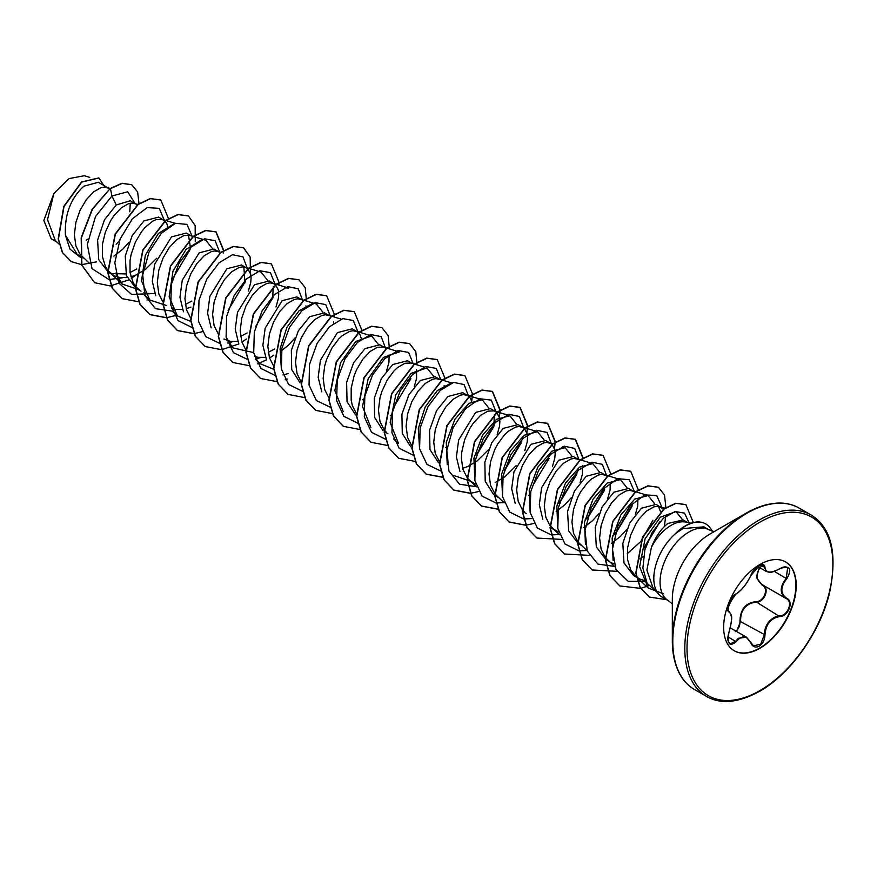 <?xml version="1.0" encoding="UTF-8"?>
<svg xmlns="http://www.w3.org/2000/svg" width="877" height="877" viewBox="0 0 877 877"><rect width="100%" height="100%" fill="white"/><g stroke="black" fill="none" stroke-linecap="round" stroke-linejoin="round"><path stroke-width="1.32" d="M736.154 593.839C741.778 590.199 746.678 584.093 750.865 575.531L759.208 565.731C762.847 563.9 764.777 564.448 764.985 567.386C765.764 573.098 770.675 573.536 779.719 568.702C790.045 565.183 792.402 568.526 786.79 578.743C780.234 587.097 780.234 593.641 786.79 598.366C794.167 601.425 788.27 616.575 779.719 616.564C770.664 618.23 765.753 624.336 764.985 634.882C764.777 639.947 762.847 643.707 759.208 646.163C755.492 647.96 752.707 646.93 750.865 643.049C746.678 635.376 741.767 634.937 736.154 641.734C729.171 647.171 726.825 643.817 729.094 631.681C732.24 621.333 732.24 614.788 729.094 612.036C725.06 610.918 730.947 595.757 736.154 593.839L735.956 594.069C728.118 604.702 725.498 610.107 728.096 610.282L728.677 611.258M728.009 640.747L729.982 643.959L735.617 641.295L738.357 638.292L746.47 637.195L750.865 643.049M762.628 564.645C755.141 572.824 755.141 579.598 762.628 584.948C770.127 588.05 764.481 602.62 755.897 602.269L751.359 603.08C743.86 606.336 740.298 612.387 740.659 621.234L736.537 631.462M750.964 642.918L753.496 645.856L760.71 644.178L764.295 634.882C764.612 626.375 768.296 620.39 775.334 616.915L779.532 615.917C787.743 615.983 793.356 601.556 786.263 598.596L786.274 598.596C779.565 593.729 779.565 586.954 786.263 578.283L787.656 567.485L784.4 566.915M735.178 631.692C738.467 629.423 740.067 625.948 739.98 621.267C740.155 609.603 745.417 603.058 755.755 601.644C763.988 602.028 769.348 588.182 762.146 585.178L756.467 577.57L759.318 567.441M785.43 561.839A51.315 29.621 -60 0 1 793.071 603.003A51.315 29.621 -60 0 1 759.603 648.07A51.315 29.621 -60 0 1 734.115 650.701M759.942 564.47A51.315 29.621 -60 0 1 785.595 561.938A51.315 29.621 -60 0 1 793.466 603.047A51.315 29.621 -60 0 1 759.942 648.267A51.315 29.621 -60 0 1 734.29 650.811A51.315 29.621 -60 0 1 726.419 609.69A51.315 29.621 -60 0 1 759.942 564.47M714.097 531.659L709.372 529.993A40.857 23.591 120 0 0 688.949 532.021A40.857 23.591 120 0 0 662.256 568.022A40.857 23.591 120 0 0 668.515 600.756L662.278 597.149A40.857 23.591 -60 0 1 658.77 594.277A40.857 23.591 -60 0 1 676.189 533.041L675.783 533.249A40.583 23.427 -60 0 1 685.321 525.86A40.583 23.427 -60 0 1 705.612 523.854A40.583 23.427 -60 0 1 705.722 523.92M781.089 503.223A104.253 60.195 120 0 0 746.042 513.22C767.254 501.655 784.97 499.945 799.188 508.112A104.714 60.458 120 0 0 746.831 513.297A104.714 60.458 120 0 0 678.425 605.568A104.714 60.458 120 0 0 694.474 689.486C680.3 681.254 672.911 665.062 672.33 640.901L672.33 599.155A53.124 30.673 120 0 1 709.888 534.093L746.042 513.22A104.253 60.195 120 0 0 672.33 640.901A104.253 60.195 120 0 0 681.188 676.255M687.645 522.506L683.194 519.94L667.901 523.437C661.072 528.798 655.59 536.746 651.425 547.303A36.472 21.059 -60 0 1 671.146 525.323A36.472 21.059 -60 0 1 685.606 522.089L691.087 523.207M651.425 547.303L646.875 570.05L652.916 587.656L658.77 594.277M676.189 533.041L682.997 528.579L703.88 526.847L709.372 529.993M107.707 187.689L98.323 182.273L83.797 186.22C70.609 198.421 64.481 214.733 65.413 235.168L77.143 254.275L80.037 255.941M108.397 188.084L104.21 187.097L100.91 187.7L93.62 191.888L86.33 199.66L80.114 210.195L75.893 222.33L74.359 234.707L75.893 245.944L79.906 254.023M80.147 254.341L89.52 263.418M135.354 203.639L130.311 200.734L116.246 204.955L104.495 219.765L97.599 240.09L98.728 259.625L108.375 272.308L115.435 276.222L119.886 277.516L127.099 277.592M110.995 273.558L125.871 273.92M137.897 204.418L131.857 203.058L128.546 203.661L121.267 207.849L113.977 215.621L110.666 220.609L105.35 232.109L102.401 244.54L102.379 256.512L105.47 266.685L108.145 270.741L113.396 275.203M130.892 276.814L135.595 275.181M163.692 220.006L158.671 217.112L143.894 220.916L132.164 235.683L125.268 256.029L126.376 275.608L136.023 288.27L141.033 291.164L135.782 286.702L133.118 282.646L130.026 272.473L130.048 260.502L131.177 254.253L135.398 242.118L141.625 231.583L145.198 227.286L152.62 221.234L156.194 219.623L162.409 219.425L166.641 223.142L167.956 227.351M143.905 292.512L147.533 293.477L154.747 293.543M212.278 248.323L205.777 240.199L191.329 235.968L186.319 233.074L171.541 236.867L154.615 264.284L152.302 281.276L155.788 295.779M189.849 235.321L183.841 235.584L176.551 239.772L169.261 247.544L163.045 258.079L158.825 270.215L157.29 282.591L158.825 293.817L162.837 301.907M171.552 308.474L175.17 309.438L182.416 309.504M186.176 308.737L190.879 307.103M218.285 251.524L213.966 249.035L199.178 252.828L182.263 280.223L179.949 297.226L183.457 311.73M220.829 252.302L214.788 250.943L211.478 251.546L204.198 255.722L196.908 263.506L190.682 274.041L186.461 286.176L184.937 298.553L186.472 309.778L190.484 317.869M248.366 290.989L250.723 282.591L251.096 278.086L250.701 274.183L247.752 268.702L241.603 264.986L226.825 268.79L209.877 296.305L207.597 313.352L211.16 327.877M246.623 267.88L242.436 266.904L239.125 267.507L231.835 271.684L224.556 279.467L218.329 290.002L214.109 302.137L212.585 314.514L214.12 325.74L218.362 334.137M223.964 339.048L230.465 341.361L237.678 341.427M275.455 284.707L269.25 280.947L254.473 284.751L237.514 312.256L235.244 329.292L238.785 343.795M274.26 283.841L270.072 282.865L266.772 283.468L259.482 287.645L252.192 295.417L245.977 305.963L241.756 318.099L240.221 330.465L241.756 341.701L245.768 349.791M254.483 356.358L258.101 357.312L265.336 357.388M301.217 299.408L296.897 296.908L282.109 300.712L265.161 328.217L262.881 345.275L266.487 359.811M303.76 300.186L297.72 298.816L294.409 299.419L287.13 303.606L279.84 311.379L273.613 321.925L269.392 334.049L267.869 346.426L269.403 357.663L273.646 366.06M328.853 315.358L324.534 312.87L309.756 316.674L298.366 330.815L291.35 350.372L291.712 369.579L300.12 382.865M331.396 316.137L325.356 314.777L322.056 315.38L314.766 319.568L307.487 327.34L301.26 337.875L297.04 350.011L295.516 362.387L297.051 373.624L301.052 381.703M356.5 331.32L352.181 328.831L337.393 332.635L320.423 360.239L318.176 377.318L321.804 391.833M361.467 339.07L360.14 334.861L357.191 331.725L353.003 330.739L349.693 331.342L342.414 335.529L338.697 339.004L331.824 348.29L326.496 359.789L324.687 365.972L323.153 378.349L324.687 389.574L328.941 397.983M384.137 347.281L379.829 344.793L365.04 348.597L353.617 362.804L346.612 382.416L347.051 401.699L355.591 414.931M370.916 427.636L362.519 406.5L368.132 378.842L383.446 357.399L399.287 351.918L383.359 347.04L377.34 347.303L370.05 351.491L362.771 359.263L356.544 369.798L354.133 375.751L351.195 388.182L351.173 400.153L352.335 405.536L356.577 413.944M411.784 363.242L407.465 360.754L392.688 364.547L381.298 378.711L374.271 398.268L374.643 417.474L383.063 430.76M424.073 367.003L411.006 363.001L404.988 363.264L397.698 367.441L393.992 370.927L387.108 380.212L381.78 391.712L379.971 397.895L378.436 410.272L379.982 421.497L383.983 429.587M384.225 429.894L386.373 432.24M439.432 379.204L435.113 376.704L420.324 380.508L408.934 394.683L401.918 414.207L402.28 433.413L410.688 446.711M441.975 379.982L435.935 378.623L432.624 379.226L425.345 383.402L418.055 391.186L411.839 401.721L407.608 413.856L406.084 426.233L407.619 437.459L411.631 445.549M468.965 396.426L462.76 392.666L447.972 396.47L436.549 410.688L429.544 430.3L429.982 449.583L438.522 462.804M467.77 395.56L463.582 394.584L460.272 395.187L452.981 399.364L445.702 407.136L439.476 417.682L435.255 429.818L433.731 442.183L435.266 453.42L439.509 461.817M462.607 468.34L467.309 466.696M494.716 411.127L490.396 408.627L475.619 412.431L458.66 439.958L456.391 456.994L459.943 471.497M496.601 412.387L493.937 410.885L487.919 411.138L480.629 415.325L473.339 423.098L470.039 428.086L464.711 439.585L461.773 452.017L461.368 458.145L462.903 469.381L467.507 478.217L470.85 481.418L475.63 484.027M524.249 428.349L518.044 424.589L503.255 428.393L491.865 442.545L484.86 462.069L485.211 481.276L493.608 494.584M523.054 427.483L518.866 426.496L515.555 427.099L508.276 431.287L504.56 434.762L497.676 444.047L494.771 449.594L490.539 461.73L489.015 474.106L490.55 485.343L495.154 494.179L504.176 502.817M550 443.038L545.68 440.55L530.903 444.354L513.988 471.76L511.675 488.774L515.183 503.31M552.543 443.817L546.514 442.457L543.203 443.06L535.913 447.248L528.634 455.02L522.407 465.555L518.186 477.691L516.663 490.068L518.197 501.293L522.199 509.384M522.44 509.701L524.589 512.036M577.647 459L573.328 456.511L558.55 460.315L541.624 487.722L539.311 504.724L542.797 519.228M580.19 459.778L574.15 458.419L570.85 459.022L563.56 463.209L556.27 470.982L550.054 481.517L545.834 493.652L544.299 506.029L545.834 517.255L549.846 525.345M550.087 525.663L553.782 529.302L558.561 531.911M607.366 476.397L600.975 472.473L586.187 476.266L574.457 491.054L567.551 511.39L568.68 530.936L578.316 543.63L581.473 545.45M605.985 475.367L601.797 474.38L598.487 474.983L591.208 479.16L587.491 482.646L580.607 491.931L577.702 497.478L573.47 509.614L571.947 521.99L573.481 533.216L578.086 542.052L587.108 550.701M635.003 492.359L628.612 488.423L613.834 492.227L602.104 507.005L595.209 527.373L596.316 546.93L605.963 559.592L609.12 561.412M633.632 491.328L629.445 490.342L626.134 490.945L618.844 495.121L611.565 502.905L605.338 513.44L601.118 525.575L599.594 537.952L601.129 549.177L605.13 557.268M605.371 557.575L614.755 566.663M610.973 562.486L613.845 563.834M663.615 509.438L656.259 504.385L641.482 508.189L629.73 522.999L622.834 543.334L623.964 562.87L633.611 575.542L636.417 577.165M661.269 507.279L657.081 506.303L653.782 506.906L646.492 511.083L639.201 518.855L635.902 523.854L630.574 535.343L627.625 547.774L627.614 559.745L630.706 569.918L636.362 576.913M636.603 577.099L640.659 579.456L645.867 580.87M86.22 240.166L87.952 239.048M113.857 256.139L122.637 249.331L129.072 242.26M137.426 205.075L136.045 204.045M130.07 272.495L136.845 268.976M135.847 275.071L145.439 269.392L156.72 258.211M190.419 247.774L188.522 235.047M185.354 304.418L191.833 301.085M245.034 282.898L243.806 266.959M240.649 336.34L247.117 333.008M272.67 298.86L273.229 286.823M276.003 306.961L278.36 298.553L278.743 294.047L278.338 290.144L275.641 284.882M268.285 352.302L274.764 348.958M281.451 350.767L288.5 345.089L294.935 338.018M306.183 307.158L305.92 305.799M333.819 323.109L333.556 321.76M362.65 399.769L364.383 398.651M386.582 370.796L388.939 362.387L389.103 355.032M394.814 405.306L410.885 378.656M390.298 415.731L392.03 414.613M414.229 386.757L416.586 378.349L416.498 369.645M444.398 386.954L444.135 385.606M445.582 447.654L447.314 446.536M472.034 402.916L470.719 398.706L469.14 396.601M477.757 453.179L493.828 426.551L494.376 414.503M467.573 466.586L477.165 460.907L488.434 449.737M497.16 434.63L499.506 426.222L499.89 421.727L499.495 417.825L496.788 412.563M505.393 469.14L521.464 442.512M495.22 482.547L504.812 476.869L516.082 465.698M524.797 450.603L527.154 442.183L527.526 437.689L527.132 433.786L524.435 428.524M533.041 485.102L549.112 458.463M528.513 495.538L530.245 494.409M552.422 466.597L554.801 458.145L555.174 453.639L554.779 449.748L552.072 444.475M551.896 444.31L550.701 443.444M557.246 504.176L560.677 501.063L576.759 474.424M556.161 511.488L564.941 504.681L571.365 497.61M580.081 482.514L582.438 474.106L582.35 465.402M584.893 520.127L588.324 517.024L604.396 490.375M583.808 527.45L592.578 520.642L599.013 513.571M607.728 498.476L610.085 490.068L610.26 482.712M612.53 536.088L615.972 532.975L632.043 506.347M611.444 543.411L620.225 536.603L626.66 529.533M635.376 514.426L637.732 506.029L637.897 498.673M643.619 548.936L659.679 522.308M660.513 511.664L658.463 506.358M639.793 558.923L643.51 556.292M664.306 526.617L665.709 516.312M56.928 242.074L51.195 238.763L43.85 220.423L53.881 193.477L69.075 178.59L84.313 175.729L89.761 177.395M53.881 193.477L47.522 219.678L55.361 240.605L59.132 244.124M116.246 204.955L111.938 195.977L127.735 191.778L135.014 203.453M119.48 240.704L116.148 244.223M83.677 258.046L80.377 257.246M80.158 257.169L69.985 249.134L65.413 235.168M108.912 279.522L92.019 268.647L87.305 244.475L95.516 216.531L111.938 195.977L110.436 188.632L122.221 183.392L131.813 184.762L137.634 192.03L139.026 203.913M96.525 261.861L81.747 264.635M81.55 264.624L71.278 261.631L62.585 252.62L58.441 239.037L64.01 206.534L81.78 182.076L98.926 177.987L103.683 185.365M110.206 188.5L92.228 209.066L81.188 237.623L81.671 265.04L94.617 282.701L81.901 265.172L81.418 237.755L92.458 209.208L110.206 188.5L121.991 183.249L131.703 184.696M71.169 261.554L62.355 252.488L58.211 238.906L63.78 206.391L81.55 181.945L98.805 177.921M130.256 203.234L129.774 211.73M663.133 593.663L648.191 588.018L639.607 566.685L645.099 538.807L660.315 517.178L676.035 511.62L682.35 519.524M613.089 560.436L612.146 538.105L620.752 515.029L634.762 499.101L648.07 495.56L654.571 503.694M652.883 520.225L641.087 541.076M640.572 541.701L627.23 553.738M585.441 544.442L584.51 522.122L593.115 499.035L607.136 483.117L620.434 479.598L626.934 487.733M557.794 528.513L556.851 506.172L565.457 483.106L579.478 467.167L592.786 463.637L599.287 471.771M530.157 512.552L529.215 490.21L537.82 467.134L551.852 451.206L565.15 447.676L571.651 455.81M502.51 496.557L501.578 474.205L510.184 451.173L524.205 435.233L537.502 431.725L544.003 439.848M474.863 480.607L473.931 458.254L482.536 435.211L496.568 419.283L509.855 415.764L516.356 423.898M469.831 480.991L453.847 475.509M447.226 464.678L446.283 442.315L454.878 419.283L468.899 403.332L482.218 399.802L488.719 407.937M419.579 448.706L418.296 428.535L425.159 407.092L437.294 390.572L450.296 383.523M393.598 438.982L398.553 443.598L390.155 422.473L395.768 394.814L411.083 373.35L426.924 367.891L433.424 376.014M343.269 411.675L334.861 390.55L340.484 362.892L355.81 341.427L371.64 335.957L378.14 344.091M281.364 368.91L280.081 348.739L286.932 327.329L299.046 310.809L312.048 303.738M304.045 300.274L316.356 304.034L322.857 312.168M273.701 369.272L260.337 363.791L255.382 359.175M284.422 287.766L288.708 288.084M253.661 352.598L232.69 347.84L226.069 336.965M245.143 267.244L261.061 272.122L267.562 280.245M190.769 321.399L177.406 315.917L169.14 296.788L172.966 271.245L186.023 249.419L201.491 239.892M166.126 305.404L149.759 299.956L141.504 280.826L145.33 255.273L158.364 233.479L173.843 223.931M138.106 289.476L122.122 283.995L115.501 273.142M109.121 279.544L122.407 277.79M164.372 220.456L159.263 208.353L147.139 207.597L132.361 218.822L120.116 239.081L114.821 262.716L118.79 283.052L131.561 294.387L150.055 293.751M172.813 278.437L190.068 249.594M191.997 235.979L187.009 224.391L175.488 223.295L161.269 233.37L148.991 252.181L142.721 274.874L144.869 295.494L155.481 308.671L172.265 311.127M219.634 251.94L215.139 240.747L204.637 238.807L191.296 246.919L178.985 263.385L171.333 284.422L170.796 305.108L178.053 320.62L191.844 327.406M228.097 310.359L245.363 281.506M247.303 268.329L242.973 256.873L232.515 254.714L219.118 262.716L206.72 279.182L198.991 300.318L198.443 321.114L205.777 336.658L219.699 343.389M227.669 343.017L232.986 341.635M255.744 326.321L272.999 297.478M274.929 283.863L270.412 272.659L259.888 270.741L246.514 278.897L234.214 295.428L226.584 316.509L226.113 337.207L233.457 352.664L247.336 359.351M255.317 358.978L260.622 357.597M302.587 300.252L298.268 288.807L287.831 286.626L274.468 294.573L262.07 310.984L254.319 332.065L253.705 352.85L260.94 368.461L274.775 375.279M282.953 374.939L288.27 373.558M330.212 315.775L325.718 304.593L315.205 302.653L301.863 310.765L289.563 327.231L281.912 348.257L281.364 368.943L288.621 384.455L302.422 391.241M357.86 331.736L353.343 320.533L342.808 318.614L329.445 326.781L317.145 343.313L309.515 364.393L309.044 385.08L316.389 400.548L330.267 407.224M385.518 348.136L381.199 336.68L370.763 334.499L357.399 342.458L345.001 358.868L337.25 379.949L336.625 400.734L343.872 416.334L357.706 423.163M413.144 363.659L408.649 352.466L398.136 350.526L384.795 358.638L372.495 375.104L364.843 396.141L364.295 416.827L371.552 432.339L385.354 439.125M440.791 379.62L436.286 368.428L425.783 366.487L412.442 374.6L400.142 391.065L392.479 412.102L391.942 432.789L399.199 448.3L413.001 455.086M468.45 396.009L464.119 384.554L453.661 382.394L440.265 390.397L427.866 406.862L420.138 427.998L419.59 448.783L426.924 464.339L440.846 471.07M476.781 454.111L494.157 425.159M496.097 411.971L491.295 400.109L479.818 398.772L465.555 408.704L453.168 427.516L446.81 450.285L448.936 471.015L459.592 484.247L476.463 486.658M504.418 470.072L521.793 441.12M523.733 427.932L519.414 416.487L508.989 414.306L495.615 422.254L483.216 438.664L475.466 459.745L474.852 480.53L482.087 496.13L495.933 502.959M496.13 502.981L504.1 502.62M551.381 443.894L547.062 432.449L536.625 430.267L523.262 438.215L510.863 454.626L503.102 475.707L502.488 496.492L509.734 512.091L523.569 518.921M523.777 518.943L531.626 518.603M559.69 502.017L577.088 473.032M579.028 459.855L574.698 448.399L564.273 446.218L550.899 454.176L538.511 470.587L530.749 491.668L530.136 512.453L537.382 528.053L551.216 534.882M551.414 534.904L559.394 534.542M587.36 517.945L604.724 488.993M606.665 475.805L602.346 464.361L591.92 462.179L578.546 470.127L566.147 486.538L558.397 507.63L557.783 528.414L565.018 544.014L578.853 550.844M579.061 550.866L587.031 550.504M615.018 533.896L632.372 504.944M634.29 491.339L629.302 479.752L617.759 478.667L603.529 488.763L591.251 507.608L585.014 530.322L587.195 550.931L597.862 564.075L614.678 566.454M642.633 549.879L659.701 521.925M661.938 507.301L656.72 495.538L644.705 494.88L630.114 505.908L617.923 525.805L612.442 549.155L615.95 569.502L628.151 581.298L646.174 581.495M689.103 522.802L684.542 513.144L675.104 511.499L663.363 518.263L652.367 532.01L644.88 549.868L642.874 568.143L647.062 583.161L656.807 592.052M94.617 282.701L110.25 285.935L128.272 280.081M131.32 278.283L135.573 275.356M168.439 218.428L160.798 200L150.515 198.662L138.073 204.593L115.358 234.225L107.97 272.703L112.508 288.434L122.265 298.662L138.884 301.809M146.974 300L149.024 299.276M195.275 241.701L195.154 225.553L188.445 215.961L178.163 214.624L165.72 220.555L142.995 250.175L135.617 288.665L140.156 304.396L149.912 314.624L166.367 317.781M166.531 317.77L176.672 315.227M223.723 250.351L216.093 231.923L205.81 230.585L193.368 236.505L170.642 266.137L163.254 304.626L167.803 320.357L177.56 330.585L194.003 333.742M250.559 273.624L250.438 257.476L243.74 247.884L233.457 246.547L221.015 252.466L198.29 282.098L190.901 320.587L195.45 336.319L205.207 346.547L221.651 349.704M221.815 349.682L238.851 343.916M241.888 342.118L246.415 339.004M278.842 285.058L279.007 282.547M279.018 282.273L271.377 263.845L261.094 262.508L248.651 268.428L225.937 298.059L218.548 336.538L223.087 352.269L232.844 362.508L249.298 365.665M257.553 363.845L266.52 359.866M269.535 358.079L273.788 355.163M306.49 301.019L305.229 287.766L299.024 279.796L288.741 278.469L276.299 284.389L253.574 314.021L246.185 352.499L250.734 368.23L260.48 378.469L276.935 381.627M285.189 379.807L287.25 379.072M334.126 316.981L334.29 314.47M334.301 314.185L326.661 295.757L316.378 294.431L303.935 300.351L281.221 329.982L273.832 368.461L278.371 384.192L288.127 394.42L304.582 397.577M361.938 330.432L354.308 311.719L344.025 310.381L331.583 316.312L308.857 345.944L301.469 384.422L306.018 400.153L315.775 410.381L332.23 413.538M389.421 348.893L388.16 335.65L381.955 327.68L371.673 326.343L359.23 332.273L336.505 361.905L329.116 400.383L333.666 416.115L343.422 426.343L359.866 429.5M417.057 364.854L415.797 351.611L409.592 343.641L399.309 342.304L386.878 348.224L364.152 377.855L356.764 416.345L361.313 432.076L371.059 442.304L387.513 445.461M444.705 380.815L444.869 378.316M444.869 378.031L437.239 359.603L426.956 358.265L414.514 364.185L391.789 393.817L384.4 432.306L388.95 448.037L398.706 458.265L415.161 461.423M471.716 401.293L472.506 394.266M472.517 393.992L464.887 375.564L454.604 374.227L442.161 380.147L419.436 409.778L412.047 448.257L416.597 463.988L426.343 474.227L442.962 477.362M499.353 417.255L500.153 410.228M500.164 409.954L492.523 391.515L482.24 390.188L469.798 396.108L447.084 425.74L439.695 464.218L444.233 479.949L453.99 490.188L470.445 493.345M470.609 493.323L478.699 491.526M527.801 425.904L520.171 407.476L509.888 406.15L497.445 412.069L474.72 441.701L467.331 480.179L471.881 495.911L481.626 506.139L498.246 509.285M555.448 441.865L547.807 423.438L537.524 422.1L525.093 428.031L502.368 457.662L494.979 496.141L499.528 511.872L509.274 522.1L525.729 525.257M525.893 525.246L533.983 523.437M583.095 457.827L575.455 439.399L565.172 438.062L552.729 443.992L530.004 473.624L522.626 512.102L527.165 527.833L536.921 538.061L561.631 539.399M610.732 473.788L603.102 455.36L592.819 454.023L580.377 459.943L557.651 489.574L550.263 528.064L554.812 543.795L564.569 554.023L589.267 555.36M638.368 490.035L630.749 471.322L620.467 469.984L608.024 475.904L585.299 505.536L577.91 544.025L582.46 559.756L592.205 569.984L616.915 571.322M665.906 507.805L664.503 495.001L658.386 487.283L648.103 485.946L635.661 491.865L612.946 521.497L605.558 559.975L610.096 575.707L619.853 585.946L640.583 588.39M640.725 588.357L648.739 585.683M693.334 522.549L685.891 504.637L675.959 503.365L664.064 509.098L642.688 537.261L636.022 573.174L640.331 587.678L649.331 597.051L666.673 599.693M160.688 199.934L150.285 198.531L137.842 204.462L115.128 234.082L107.739 272.572L112.278 288.303L122.144 298.597M188.325 215.895L177.932 214.492L165.49 220.412L142.765 250.044L135.387 288.533L139.925 304.264L149.682 314.492L166.301 317.627M174.523 315.786L176.507 315.073M223.317 253.069L223.471 250.778M223.482 250.493L215.863 231.791L205.58 230.454L193.137 236.373L170.412 266.005L163.023 304.494L167.573 320.226L177.329 330.454L193.938 333.589M194.102 333.578L202.159 331.747M250.405 273.076L250.175 257.191L243.51 247.752L233.227 246.415L220.785 252.335L198.059 281.966L190.671 320.456L195.22 336.187L205.086 346.481M271.267 263.78L260.864 262.376L248.421 268.296L225.696 297.928L218.307 336.406L222.857 352.137L232.723 362.442M298.904 279.73L288.511 278.327L276.069 284.258L253.343 313.889L245.955 352.368L250.504 368.099L260.37 378.393M326.551 295.692L316.148 294.288L303.705 300.219L280.991 329.851L273.602 368.329L278.141 384.06L288.007 394.354M354.187 311.653L343.795 310.25L331.353 316.18L308.627 345.801L301.239 384.29L305.788 400.022L315.654 410.315M381.835 327.614L371.442 326.211L359 332.131L336.275 361.762L328.886 400.252L333.435 415.983L343.302 426.277M409.482 343.576L399.079 342.173L386.647 348.092L363.922 377.724L356.533 416.213L361.083 431.944L370.949 442.238M437.13 359.537L426.726 358.134L414.284 364.054L391.559 393.685L384.17 432.175L388.719 447.906L398.596 458.2M464.766 375.499L454.374 374.095L441.931 380.015L419.206 409.647L411.817 448.125L416.367 463.856L426.112 474.095L442.896 477.209M499.199 416.707L499.912 410.381M499.923 410.096L492.293 391.383L482.01 390.057L469.568 395.976L446.853 425.608L439.465 464.086L444.003 479.818L453.76 490.046L470.379 493.192M526.847 432.668L527.559 426.343M527.57 426.058L519.94 407.345L509.658 406.007L497.215 411.938L474.49 441.57L467.101 480.048L471.651 495.779L481.396 506.007L498.18 509.131M554.483 448.629L555.196 442.304M555.207 442.019L547.577 423.306L537.294 421.969L524.863 427.899L502.137 457.52L494.749 496.009L499.298 511.74L509.044 521.968L525.663 525.115M582.69 460.546L582.843 458.265M582.854 457.98L575.224 439.267L564.941 437.93L552.499 443.85L529.774 473.481L522.396 511.971L526.934 527.702L536.812 537.996M602.992 455.295L592.589 453.891L580.146 459.811L557.421 489.443L550.032 527.932L554.582 543.663L564.448 553.957M630.629 471.256L620.236 469.853L607.794 475.772L585.069 505.404L577.68 543.893L582.229 559.625L592.096 569.918M658.276 487.217L647.873 485.814L635.43 491.734L612.716 521.366L605.327 559.844L609.866 575.575L619.732 585.88M685.781 504.571L675.728 503.234L663.834 508.967L642.457 537.13L635.792 573.043L640.1 587.546L649.21 596.985M676.299 533.106A40.583 23.427 -60 0 1 705.842 523.986A40.583 23.427 -60 0 1 712.091 531.199M753.496 645.856L746.612 637.305M729.982 643.959L729.993 643.959C728.524 642.413 726.474 640.254 729.138 631.736L729.094 631.681M766.487 571.563L763.264 565.095L760.732 565.007M785.945 598.41L762.628 584.948M739.98 621.267L764.985 634.882M755.755 601.644L779.719 616.564M750.865 575.531L750.975 575.433C746.075 584.838 741.076 591.043 735.956 594.069C735.003 594.146 733.194 596.163 730.563 600.131L727.899 608.353C729.247 613.363 724.698 608.408 735.956 594.069L735.704 594.091M728.732 611.302L729.094 612.036M729.072 631.747L729.138 631.736C733.183 615.018 731.878 616.016 729.061 611.488M763.264 565.095C762.124 562.793 751.468 570.916 750.975 575.433L750.964 575.301M727.965 636.877L736.154 641.734M764.985 567.386L760.523 565.194M786.79 578.743L774.314 571.387M758.835 520.225A104.714 60.458 120 0 0 690.429 612.508A104.714 60.458 120 0 0 706.478 696.415C720.686 704.571 738.401 702.872 759.625 691.306C790.528 674.051 820.401 632.01 829.642 592.435C837.59 553.464 831.451 527.669 811.192 515.04A104.714 60.458 120 0 0 758.835 520.225M759.942 522.155A103.146 59.548 120 0 0 687.009 648.476A103.146 59.548 120 0 0 759.942 690.583A103.146 59.548 120 0 0 832.876 564.262A103.146 59.548 120 0 0 759.942 522.155M730.311 627.866L746.48 637.195M694.474 689.486L706.478 696.415M746.042 513.22L709.888 534.093M80.267 256.073L83.885 258.167M384.817 431.912L387.963 433.731M467.748 479.785L472.758 482.679M495.384 495.746L498.542 497.566M523.032 511.708L526.189 513.527M550.679 527.669L553.825 529.489M648.191 588.018L636.636 577.252M636.384 577.022L635.167 575.882M676.035 511.609L675.422 511.423M665.183 508.287L659.789 506.643M648.081 495.56L632.153 490.682M620.434 479.598L608.123 475.827M607.838 475.74L604.505 474.72M559.46 534.74L552.236 527.998M592.786 463.637L580.486 459.866M565.15 447.676L562.3 446.81M537.502 431.714L525.191 427.954M524.906 427.866L521.574 426.847M476.529 486.856L469.305 480.125M509.855 415.753L497.555 411.993M497.259 411.905L493.937 410.885M482.218 399.802L469.908 396.031M469.612 395.944L466.29 394.924M451.721 382.964L442.26 380.07M371.64 335.957L359.329 332.186M359.044 332.098L355.711 331.078M341.142 319.129L331.692 316.235M285.858 287.207L272.78 283.205M177.406 315.917L172.451 311.302M149.759 299.956L144.815 295.341M175.279 223.372L162.212 219.36M122.122 283.995L109.932 272.637M110.25 188.467L106.917 187.448M668.515 600.756L672.33 604.023M799.188 508.112L811.192 515.04M757.925 566.641L766.355 571.497M766.498 571.552C770.028 572.232 769.798 573.832 779.708 568.822C782.887 566.838 785.54 566.389 787.656 567.485L787.656 567.485"/></g></svg>
